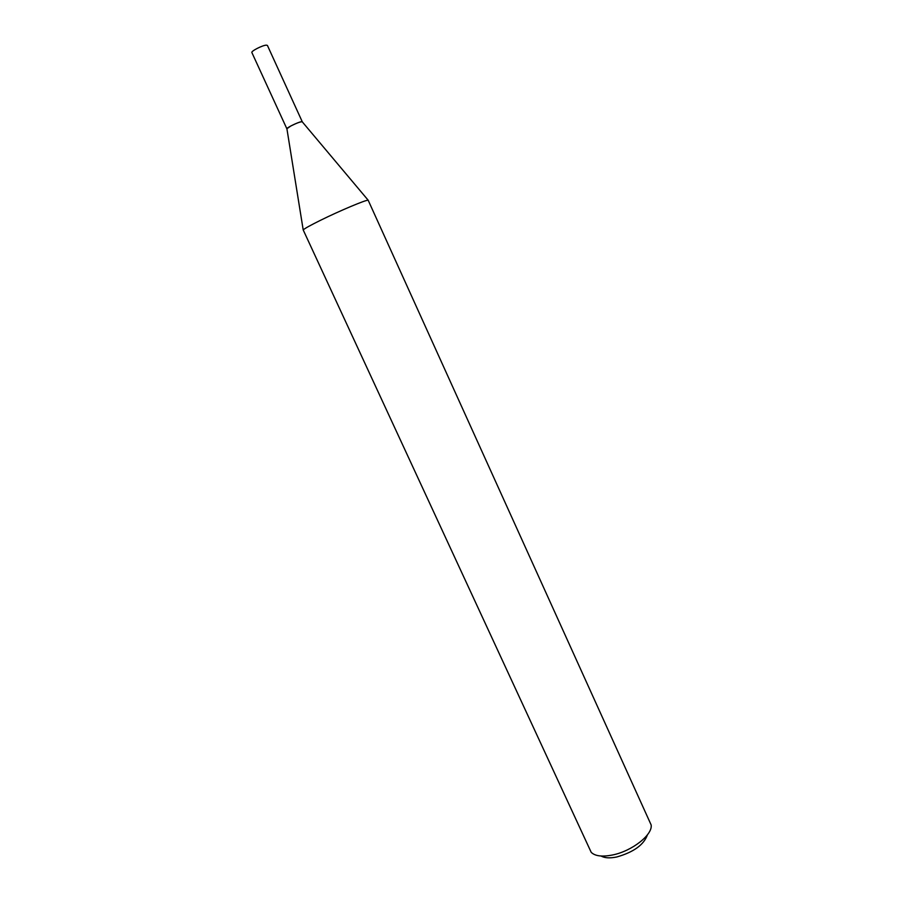 <?xml version="1.0" encoding="UTF-8"?>
<svg xmlns="http://www.w3.org/2000/svg" width="903" height="903" viewBox="0 0 903 903"><rect width="100%" height="100%" fill="white"/><g stroke="black" fill="none" stroke-linecap="round" stroke-linejoin="round"><path stroke-width="1.35" d="M286.906 128.723L290.856 125.968C296.421 123.18 300.191 121.77 302.189 121.736L302.324 121.905C301.139 121.397 297.324 122.752 290.856 125.968L286.906 128.723L303.205 229.949C304.525 228.561 310.35 225.321 320.667 220.219C339.799 210.76 366.076 199.721 368.164 200.206L651.119 824.879C653.038 834.553 632.111 851.111 612.584 854.972C602.211 857.026 595.077 856.146 591.194 852.319L303.205 229.949M601.116 856.021C604.626 858.076 609.852 858.392 616.783 856.981C633.68 852.15 643.895 844.756 647.44 834.812M286.951 128.96L251.881 52.566C250.763 51.223 262.728 45.116 266.408 45.15L267.423 45.443L302.336 121.916M286.872 128.881C285.991 128.045 297.956 122.142 301.41 121.713L302.324 121.803M302.189 121.736L368.164 200.206"/></g></svg>
